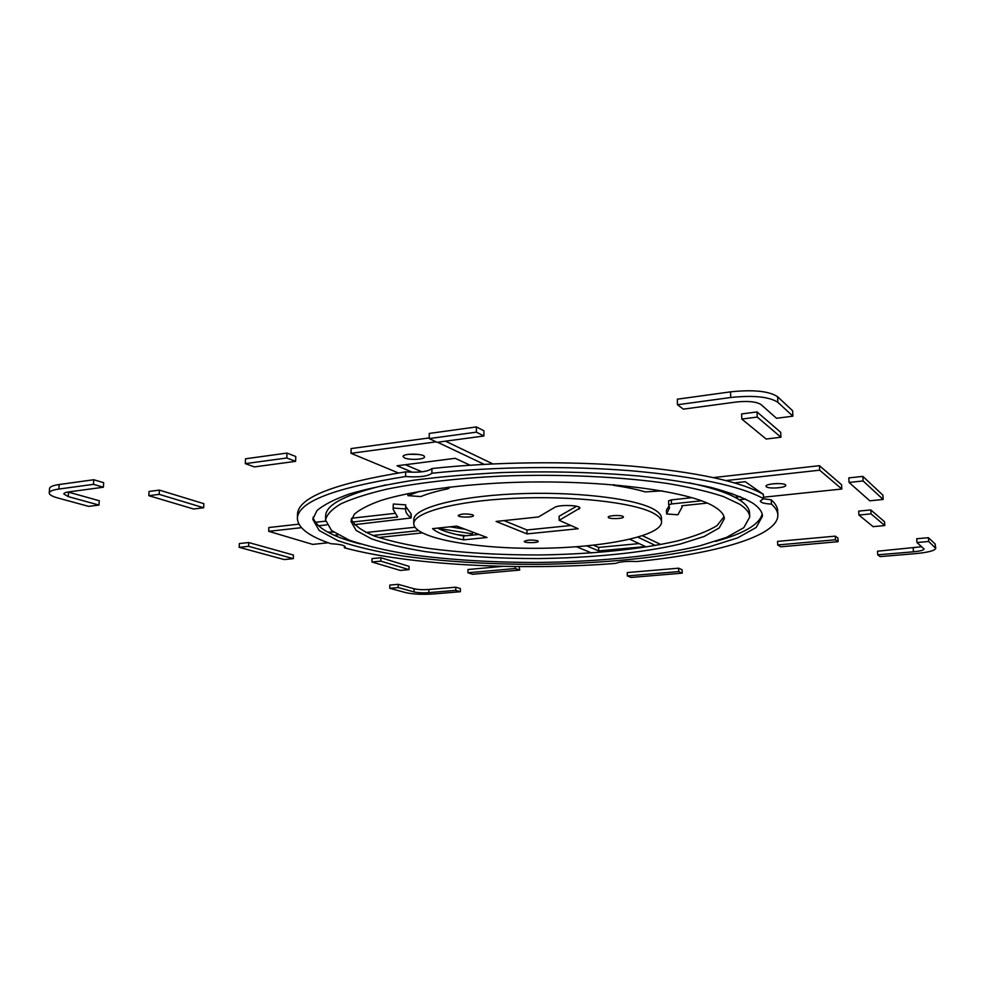 <?xml version="1.0" encoding="UTF-8"?>
<svg xmlns="http://www.w3.org/2000/svg" width="985" height="985" viewBox="0 0 985 985"><rect width="100%" height="100%" fill="white"/><g stroke="black" fill="none" stroke-linecap="round" stroke-linejoin="round"><path stroke-width="1.48" d="M627.334 575.917L631.114 577.432L682.236 573.159L678.727 571.583L627.334 575.917L627.26 572.568L678.628 568.185L678.727 571.583M678.628 568.185L682.137 569.773L682.236 573.159M429.214 438.584L429.263 433.437L476.42 426.924L483.93 430.814L483.918 435.998L476.408 432.156L429.214 438.584L437.069 442.302L483.918 435.998M476.42 426.924L476.408 432.156M724 516.694L716.994 525.645C707.686 531.321 694.425 536.431 677.224 540.987C640.201 549.507 589.683 554.383 537.884 554.974C498.373 554.998 461.78 552.782 428.13 548.325C407.162 544.988 389.309 540.925 374.583 536.135C362.074 530.977 354.304 525.362 351.251 519.304M714.617 506.869C720.983 510.772 724.221 514.724 724.332 518.726L719.222 527.948L704.152 536.468L680.721 543.905C643.5 552.819 591.406 557.953 537.909 558.569C497.056 558.581 459.429 556.242 425.015 551.563C403.702 548.066 385.812 543.806 371.37 538.795L356.176 530.484L350.943 521.336L354.354 514.195C359.833 509.393 368.821 504.776 381.343 500.343C409.157 491.749 453.777 485.186 504.886 482.761C596.393 478.685 689.044 490.431 714.617 506.869M739.76 504.271L723.556 496.6C708.991 491.749 690.731 487.44 668.803 483.684C622.311 476.74 561.154 473.847 501.944 476.075C458.025 478.193 418.206 482.785 386.883 489.151C367.676 493.67 352.359 498.558 340.921 503.84C331.834 509.22 326.7 514.613 325.542 520.031L331.576 530.558L349.059 540.063C365.632 545.776 386.046 550.615 410.289 554.58C449.32 559.849 491.872 562.484 537.933 562.46C598.264 561.77 657.167 556.008 699.658 545.899L726.474 537.428L743.823 527.677L749.72 517.063C749.585 512.766 746.261 508.506 739.76 504.271M749.72 517.063L749.548 512.951C749.413 508.605 746.101 504.283 739.6 499.998C729.762 493.571 712.955 487.846 689.18 482.822M385.591 484.952C345.821 494.298 325.838 504.615 325.641 515.918L325.542 520.031M762.168 514.121C759.3 524.574 743.712 533.685 715.405 541.442M360.178 543.917C331.773 536.554 316.05 527.664 313.045 517.248M752.491 502.966C759.004 507.337 762.328 511.732 762.476 516.165L756.172 527.48L737.666 537.872L709.126 546.86C663.976 557.572 601.675 563.642 537.945 564.368C489.299 564.393 444.297 561.61 402.939 556.045C377.218 551.846 355.536 546.724 337.88 540.654L319.226 530.533L312.762 519.304L316.887 510.698C323.486 504.911 334.358 499.321 349.54 493.928C367.146 488.769 388.496 484.201 413.589 480.249C440.492 476.765 469.513 474.216 500.626 472.615C549.014 471.015 595.112 472.147 638.92 476.026C666.217 479.03 690.116 482.798 710.641 487.316C728.826 492.168 742.776 497.376 752.491 502.966M331.046 543.745C339.788 544.2 344.504 545.259 345.206 546.909L344.393 547.795C408.886 565.267 520.93 570.82 615.674 563.408C619.922 561.659 626.891 561.044 636.569 561.548C714.778 553.902 778.446 536.185 777.854 515.007C777.719 511.375 775.577 507.743 771.44 504.098C764.446 503.704 760.716 502.682 760.272 501.045L763.523 498.669C740.449 485.962 696.506 476.678 631.705 470.818C568.628 465.708 493.239 466.644 431.886 473.256C427.859 476.383 419.105 477.479 405.611 476.518C334.124 487.907 298.049 501.845 297.372 518.356C297.876 527.898 309.105 536.357 331.046 543.745M344.43 545.986L344.393 547.795M405.611 476.518L405.672 471.852C334.235 483.376 298.184 497.499 297.495 514.219L297.372 518.356M405.672 471.852C419.154 472.825 427.909 471.716 431.923 468.552L431.886 473.256M763.523 498.669L763.338 494.322C740.277 481.456 696.358 472.037 631.607 466.102C568.579 460.918 493.239 461.854 431.923 468.552M763.252 498.767L771.255 499.826L771.44 504.098M777.854 515.007L777.67 510.87C777.534 507.189 775.392 503.507 771.255 499.826M677.483 404.749L677.323 399.196L730.538 391.858C753.316 389.457 769.014 391.082 777.608 396.733L792.63 410.77L792.888 416.175L777.854 402.311C769.248 396.733 753.55 395.12 730.747 397.497L677.483 404.749L683.331 409.144L736.115 402.028C748.058 400.796 756.357 401.634 760.986 404.552L776.5 418.268L792.888 416.175M389.777 588.291L405.709 592.625C413.035 594.25 422.319 594.694 433.585 593.955L460.364 591.714L455.76 590.372L428.869 592.638C422.836 593.032 417.886 592.798 413.995 591.923L398.174 587.565L389.777 588.291L389.814 585.078L398.223 584.339L398.174 587.565M398.223 584.339L414.032 588.771C417.923 589.646 422.873 589.892 428.894 589.486L455.772 587.195L455.76 590.372M455.772 587.195L460.377 588.562L460.364 591.714M880.097 556.599L915.582 553.632C928.141 552.425 934.863 550.652 935.75 548.337L928.683 541.479L916.961 542.501L924.102 549.002C923.659 550.233 920.101 551.169 913.44 551.809L877.721 554.826L880.097 556.599M921.738 546.724L877.512 551.218L877.721 554.826M928.683 541.479L928.436 537.712L916.715 538.733L916.961 542.501M928.436 537.712L935.122 543.954L935.368 547.648M935.75 548.337L935.122 543.954M245.314 463.639L245.499 458.801L286.955 453.075L286.795 457.988L245.314 463.639L254.389 466.902L295.611 461.349L286.795 457.988M286.955 453.075L295.759 456.486L295.611 461.349M478.919 534.449L463.566 536.012L463.553 539.854C447.781 536.874 437.463 533.131 432.587 528.649L456.744 526.088L487.009 537.49L463.553 539.854M463.566 536.012C452.164 533.833 443.496 531.198 437.574 528.12M622.889 516.349L623.443 516.916C623.825 518.947 607.917 519.243 608.225 517.211C607.794 515.537 620.23 514.798 622.889 516.349M472.64 514.798L473.539 515.549C473.883 517.63 457.84 517.568 458.197 515.5C461.189 513.714 466.004 513.481 472.64 514.798M537.576 540.74L538.253 541.319C538.586 543.043 523.934 543.129 524.254 541.393C527.123 539.854 531.568 539.645 537.576 540.74M559.172 520.326L578.146 528.736L526.963 533.895L496.095 521.447L538.524 516.953L554.629 507.41C558.827 504.492 580.596 505.096 579.906 508.1L559.172 520.326L559.123 516.238L576.57 506.278M570.844 525.497L526.938 529.979L504.024 520.609M526.938 529.979L526.963 533.895M653.412 513.197C633.934 502.485 572.593 495.504 513.85 498.312C455.033 501.045 413.22 512.606 413.762 523.761C414.094 538.167 474.314 548.854 537.835 548.3C601.342 547.968 661.415 536.443 661.551 522.025C661.477 519.009 658.768 516.066 653.412 513.197M661.551 522.025L661.452 517.975C661.378 514.909 658.657 511.929 653.314 509.023C633.835 498.176 572.531 491.096 513.838 493.941C455.058 496.699 413.269 508.395 413.811 519.698L413.762 523.761M49.25 493.005L49.546 488.511C49.804 486.75 53.005 485.408 59.174 484.509L93.76 479.744L93.477 484.337L58.878 489.052C52.71 489.939 49.496 491.256 49.25 493.005C49.287 494.741 52.156 496.403 57.844 497.979L88.712 506.376L98.98 505.071L68.26 496.6L63.803 493.977C63.939 493.042 65.65 492.34 68.962 491.872L103.388 487.23L93.477 484.337M93.76 479.744L103.659 482.675L103.388 487.23M68.051 492.007L99.239 500.737L98.98 505.071M849.058 482.453L848.811 477.897L862.835 476.395L863.094 480.951L849.058 482.453L869.817 500.811L883.151 499.469L863.094 480.951M862.835 476.395L882.892 495.147L883.151 499.469M239.183 547.328L239.33 543.56L248.737 542.538L293.407 555.035L293.308 558.643L248.602 546.318L239.183 547.328L284.173 559.566L293.308 558.643M248.737 542.538L248.602 546.318M884.776 525.559L871.036 513.875L870.802 509.922L884.555 521.767L884.776 525.559L873.092 526.643L858.932 515.044L858.711 511.104L870.802 509.922M871.036 513.875L858.932 515.044M766.416 486.824C769.026 489.102 786.325 487.784 785.734 485.346C786.104 482.49 765.37 483.438 766.01 486.233L766.416 486.824M773.447 483.758L778.088 483.549M614.418 484.817L613.495 484.743M613.507 485.334C626.004 487.156 636.593 489.336 645.274 491.909L662.043 490.862M703.992 486.245L705.371 486.097M734.514 482.884L745.251 481.702L763.264 494.285M740.424 496.686L734.921 497.277M701.505 500.799L671.462 503.975L671.351 499.875L691.999 497.671M727.595 493.867L731.843 493.411M756.394 490.789L758.068 490.616M669.123 505.871L666.476 510.008L666.574 513.973L669.505 507.878L668.704 504.899L671.462 503.975M668.729 504.8L668.593 500.823L671.351 499.875M666.574 513.973L677.902 514.773L681.989 507.263L681.952 505.748M707.23 503.101L681.78 505.761L681.989 507.263M739.23 499.752L745.645 499.087M763.461 497.216L841.818 489.016L841.596 484.755L819.446 465.683L819.668 470.177L726.068 480.569M841.818 489.016L819.668 470.177M713.509 477.577L819.446 465.683M148.833 495.689L193.602 508.999L203.673 507.767L203.858 503.68L159.385 490.099L159.176 494.359L148.833 495.689L149.055 491.453L159.385 490.099M203.673 507.767L159.176 494.359M334.309 535.298L337.917 534.867M333.619 532.134L327.709 532.097M449.936 526.815L465.055 529.228M470.177 535.335L472.431 533.895L472.443 531.998M472.431 533.895L441.563 528.92L441.575 527.701M438.608 528.649L441.563 528.92M418.44 530.681L372.859 535.483M365.915 532.516L414.919 527.27M354.354 524.697L411.139 517.975L411.188 514.035L405.709 506.487M405.672 508.913L393.249 508.075L393.31 504.012L405.721 504.862L405.611 509.713C405.611 512.495 407.408 515.167 410.979 517.728L411.139 517.975M352.359 522.038L397.632 517.014L393.113 509.282L393.249 508.075M393.113 509.282L393.31 504.012M326.737 524.882L318.45 525.793M301.41 527.689L268.696 531.321L268.831 527.529L298.861 524.155M315.311 522.309L325.579 521.151M351.62 518.233L394.369 513.431M268.696 531.321L312.701 544.397L328.264 542.76M348.727 540.617L350.118 540.482M378.511 537.502L422.183 532.934M466.127 535.754L456.621 534.547M519.711 570.069L515.29 568.53L467.949 572.777L472.591 574.267L519.711 570.069L519.144 566.584M515.29 568.53L515.278 566.547M467.949 572.777L467.961 569.527L503.113 566.326M838.112 541.676L835.428 539.78L835.243 536.148L837.927 538.069L838.112 541.676L780.748 546.798L777.719 544.964L777.559 541.393L835.243 536.148M835.428 539.78L777.719 544.964M757.243 417.074L741.816 419.068L741.619 413.946L757.034 411.927L780.711 432.316L780.933 437.217L757.243 417.074L757.034 411.927M741.816 419.068L766.158 439.027L780.933 437.217M404.576 457.951C409.464 460.327 424.929 459.502 424.473 456.892C425.077 453.482 402.582 453.125 403.074 456.56L404.576 457.951M408.615 454.307L419.007 454.467M484.177 464.329L437.549 442.24M445.503 441.169L492.845 463.898M436.096 441.846L351.029 453.322L351.128 448.581L429.214 437.919M351.029 453.322L398.396 472.948M407.938 493.559L407.913 495.652L419.585 491.367M407.913 495.652L420.792 496.563C427.712 493.694 436.737 491.121 447.855 488.819L449.271 488.092L449.283 487.095M447.916 487.255L449.271 488.092M412.407 472.258L397.053 465.782L455.23 458.308L470.079 465.191M405.34 464.711L421.962 471.827M629.821 539.288L645.507 546.564L598.683 550.923L598.621 547.414L639.105 543.597M598.683 550.923L586.777 545.899M593.487 545.21L598.621 547.414M576.557 546.761L591.529 552.967M655.431 545.481L637.935 537.182M642.552 535.754L660.763 544.496M371.961 562.004L400.353 570.438L409.009 569.638L409.058 566.338L380.899 557.744L380.838 561.154L371.961 562.004L372.022 558.606L380.899 557.744M409.009 569.638L380.838 561.154M777.608 396.733L777.854 402.311M730.538 391.858L730.747 397.497M414.032 588.771L413.995 591.923M428.894 589.486L428.869 592.638M913.206 548.177L913.44 551.809M578.995 507.09L579.02 509.134M59.174 484.509L58.878 489.052M68.556 492.155L68.26 496.6M410.979 517.728L411.028 513.788M668.704 504.899L668.593 500.823"/></g></svg>
